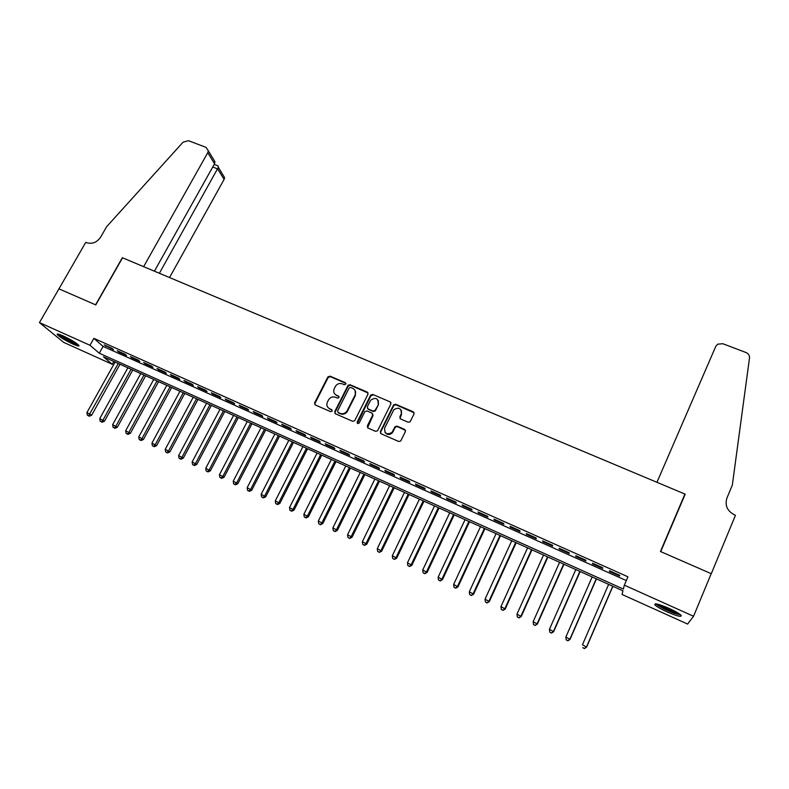 <?xml version="1.0" encoding="UTF-8"?>
<svg xmlns="http://www.w3.org/2000/svg" width="789" height="789" viewBox="0 0 789 789"><rect width="100%" height="100%" fill="white"/><g stroke="black" fill="none" stroke-linecap="round" stroke-linejoin="round"><path stroke-width="1.18" d="M345.799 384.135L345.306 382.685L330.019 376.146L327.859 376.964L314.584 402.923L315.304 404.964L330.611 411.671L332.149 411.089L331.646 409.629L329.664 408.761C327.001 407.252 326.252 405.023 327.405 402.094L328.54 399.855C330.256 397.212 332.573 396.354 335.483 397.291L337.465 398.149L338.974 397.617L338.491 396.117L336.508 395.259C333.855 393.77 333.096 391.561 334.24 388.642L335.374 386.423C337.081 383.789 339.388 382.931 342.298 383.858L344.28 384.707L345.799 384.135M345.898 383.375L330.364 376.659L328.194 377.477L314.949 403.416L314.919 404.718M332.218 410.241L329.664 408.761M339.073 396.768L336.508 395.259M666.981 611.84C660.797 609.009 656.783 606.692 654.919 604.907C653.943 602.816 658.628 603.96 668.954 608.339C675.187 611.199 679.23 613.517 681.094 615.302C681.982 617.383 677.278 616.229 666.981 611.84M73.032 344.112C65.418 340.483 60.181 337.347 57.341 334.694C56.532 333.461 58.445 333.855 63.081 335.877C70.763 339.536 76.01 342.682 78.821 345.316C79.63 346.558 77.697 346.164 73.032 344.112M408.16 422.223L410.132 421.77L414.038 413.919L413.258 411.799L395.683 404.274L393.652 404.816L380.357 431.642L381.107 433.772L398.721 441.485L400.684 441.061L405.408 431.553L404.639 429.423L397.084 426.139L395.082 426.632L392.034 432.411C386.817 435.124 384.371 433.654 384.687 427.993L393.819 409.718C399.017 406.818 401.502 408.219 401.276 413.929L399.845 416.848L400.605 418.969L408.16 422.223M39.45 322.602L58.968 288.843L95.775 304.919L122.542 257.806L684.931 494.062L660.452 551.511L711.195 573.662L693.561 616.248L687.614 624.069L622.067 594.472L622.955 590.823L103.487 356.815L112.285 364.321L63.702 342.387L39.45 322.602L89.985 345.286L99.276 353.216L623.379 589.058L624.326 585.162L693.561 616.248M624.326 585.162L627.926 576.789L93.891 338.363L89.985 345.286M368.009 394.175L367.27 392.103L350.109 384.746L347.969 385.505L334.723 411.68L335.433 413.771L352.634 421.306L354.725 420.665L368.009 394.175M372.763 394.451L390.131 401.887L390.88 403.988L377.566 430.804L375.534 431.336L368.068 428.062L367.329 425.942L372.674 415.192L371.935 413.091L367.013 410.951L364.932 411.582L359.143 423.082C357.792 423.93 357.131 423.575 357.18 422.046L370.672 395.102L372.763 394.451L390.131 401.887M112.038 348.393L104.217 344.901L113.527 349.714L112.038 348.393M125.135 354.251L117.265 350.73L118.745 352.052L126.595 355.563L125.135 354.251M138.341 360.149L130.412 356.608L131.852 357.91L139.761 361.451L138.341 360.149M151.636 366.096L143.647 362.526L145.058 363.818L153.027 367.378L151.636 366.096M165.039 372.083L156.991 368.493L158.352 369.765L166.38 373.355L165.039 372.083M178.541 378.118L170.424 374.499L171.755 375.761L179.843 379.371L178.541 378.118M192.141 384.204L183.965 380.545L185.257 381.797L193.404 385.436L192.141 384.204M205.85 390.328L197.615 386.649L198.858 387.882L207.073 391.551L205.85 390.328M219.658 396.502L211.363 392.794L212.566 394.007L220.841 397.705L219.658 396.502M233.574 402.725L225.21 398.987L226.384 400.181L234.718 403.909L233.574 402.725M247.598 408.988L239.175 405.221L240.3 406.404L248.703 410.162L247.598 408.988M261.731 415.31L253.239 411.513L254.324 412.677L262.786 416.464L261.731 415.31M275.972 421.671L267.412 417.845L268.457 418.998L276.988 422.815L275.972 421.671M290.322 428.082L281.693 424.235L282.689 425.37L291.289 429.206L290.322 428.082M304.781 434.552L296.092 430.666L297.049 431.78L305.708 435.656L304.781 434.552M319.358 441.071L310.6 437.155L311.507 438.25L320.235 442.156L319.358 441.071M334.053 447.629L325.216 443.684L326.084 444.769L334.881 448.704L334.053 447.629M348.856 454.247L339.96 450.272L340.769 451.338L349.645 455.302L348.856 454.247M363.778 460.924L354.813 456.91L355.583 457.955L364.518 461.959L363.778 460.924M378.819 467.65L369.785 463.607L370.505 464.632L379.509 468.666L378.819 467.65M393.987 474.426L384.874 470.352L385.545 471.358L394.628 475.422L393.987 474.426M409.264 481.26L400.082 477.148L400.704 478.134L409.856 482.237L409.264 481.26M424.679 488.144L415.418 484.002L415.99 484.969L425.212 489.101L424.679 488.144M440.203 495.088L430.873 490.916L431.396 491.863L440.696 496.025L440.203 495.088M455.864 502.09L446.456 497.879L446.919 498.806L456.298 502.997L455.864 502.09M471.654 509.142L462.167 504.901L462.581 505.808L472.029 510.039L471.654 509.142M487.563 516.253L477.996 511.982L478.361 512.87L487.898 517.13L487.563 516.253M503.609 523.423L493.963 519.113L494.279 519.981L503.885 524.281L503.609 523.423M519.783 530.662L510.069 526.312L510.315 527.151L520.01 531.49L519.783 530.662M536.096 537.95L526.293 533.571L526.49 534.39L536.264 538.759L536.096 537.95M552.547 545.298L542.664 540.879L542.802 541.678L552.645 546.087L552.547 545.298M569.135 552.714L559.164 548.256L559.243 549.036L569.175 553.474L569.135 552.714M585.852 560.19L575.802 555.703L575.822 556.452L585.842 560.93L585.852 560.19M602.717 567.725L592.588 563.198L592.539 563.928L602.638 568.445L602.717 567.725M93.891 338.363L103.093 346.41L626.298 580.576M609.404 571.463L619.592 576.019L619.73 575.329L609.502 570.763L609.404 571.463L609.68 570.841M682.071 501.488L684.931 494.062M113.863 361.48L112.285 364.321M103.093 346.41L99.276 353.216M105.736 346.233L106.032 345.71M118.745 352.052L119.04 351.519M131.852 357.91L132.148 357.378M145.058 363.818L145.344 363.285M158.352 369.765L158.648 369.232M171.755 375.761L172.051 375.219M185.257 381.797L185.553 381.255M198.858 387.882L199.153 387.34M212.566 394.007L212.862 393.464M226.384 400.181L226.67 399.638M240.3 406.404L240.586 405.852M254.324 412.677L254.61 412.124M268.457 418.998L268.743 418.436M282.689 425.37L282.985 424.807M297.049 431.78L297.335 431.218M311.507 438.25L311.793 437.688M326.084 444.769L326.37 444.197M340.769 451.338L341.055 450.766M355.583 457.955L355.869 457.383M370.505 464.632L370.791 464.06M385.545 471.358L385.831 470.777M400.704 478.134L400.99 477.552M415.99 484.969L416.267 484.387M431.396 491.863L431.672 491.271M446.919 498.806L447.205 498.214M462.581 505.808L462.857 505.216M478.361 512.87L478.637 512.268M494.279 519.981L494.555 519.379M510.315 527.151L510.591 526.549M526.49 534.39L526.766 533.778M542.802 541.678L543.079 541.067M559.243 549.036L559.519 548.414M575.822 556.452L576.098 555.831M592.539 563.928L592.815 563.307M334.635 393.8L336.844 395.762M327.879 407.4L329.999 409.235M368.098 392.991L350.424 385.259L348.284 386.018L335.059 412.164L335 413.495M350.681 387.448L349.192 387.971L337.564 410.961L338.067 412.43L340.167 413.347C342.919 414.274 345.178 413.525 346.953 411.108L355.099 394.983C356.233 392.054 355.464 389.845 352.782 388.356L350.681 387.448M355.119 390.506L355.405 395.486L347.278 411.592C345.503 414.008 343.245 414.748 340.493 413.831L338.392 412.913M390.989 402.834L390.387 402.39M372.763 413.959L372.96 415.675L367.556 427.707M373.039 394.954L370.85 395.782L357.417 423.348M378.207 404.096C378.335 398.248 375.811 396.956 370.643 400.201L367.299 406.808L368.039 408.899L372.96 411.03L375.022 410.438L378.483 404.579L378.286 400.487M367.506 408.524L368.039 408.899M378.483 404.579L375.298 410.921L373.246 411.513L368.325 409.383M401.404 410.438L401.522 414.412L399.993 418.495M384.943 432.234C387.044 434.995 389.5 435.212 392.291 432.865L392.656 431.465M405.497 430.36L397.331 426.602L395.338 427.096L392.912 431.918M414.146 412.815L395.94 404.767L393.908 405.309L380.623 432.096L380.564 433.378M115.105 362.043L86.918 412.617L91.652 415.211L119.997 364.252M88.624 415.783L87.342 415.192L89.246 416.227L88.624 415.783L118.291 363.482M87.342 415.192L86.918 412.617M91.652 415.211L89.246 416.227M77.539 344.142L76.632 343.935C72.558 342.83 61.078 336.479 59.481 334.428M62.213 335.493L75.182 342.475M58.475 334.122C61.167 336.804 73.367 343.452 77.795 344.665M679.812 614.217L673.559 612.698C665.147 609.433 659.634 606.544 657.01 604.019M659.397 604.64C662.898 607.037 667.602 609.355 673.53 611.583L677.721 612.836M655.758 603.822C659.486 606.81 665.66 609.966 674.299 613.27L680.828 615.035M169.546 277.55L224.096 179.419L217.675 168.905L212.734 167.002M159.378 273.28L218.346 167.307L224.609 177.633L224.096 179.419M58.899 288.813L95.577 304.83L122.344 257.727L143.637 266.672L207.773 152.681L208.326 150.827L206.047 147.375L188.463 140.689L183.097 142.158L106.663 226.67L100.627 237.154C96.879 242.509 92.145 244.343 86.455 242.647L85.754 242.351L58.948 288.863M154.407 271.189L214.549 163.777L207.773 152.681M222.646 174.399L224.609 177.633M211.827 156.577L214.943 161.715L214.549 163.777M217.902 165.818L218.346 167.307M656.951 482.306L715.791 346.341L717.694 344.172L722.823 343.718L746.019 352.525C748.505 353.64 749.668 355.444 749.511 357.92L732.32 485.156L726.876 498.204C724.716 505.453 727.251 511.006 734.48 514.872L735.456 515.286L711.284 573.702L660.718 551.619L685.187 494.17L656.951 482.306M127.887 367.802L99.739 418.624L104.464 421.218L132.769 370.002M101.446 421.799L100.164 421.198L102.047 422.233L101.446 421.799L102.955 420.133L131.102 369.252M100.164 421.198L99.739 418.624M104.464 421.218L102.047 422.233M140.767 373.601L112.649 424.669L117.354 427.263L145.63 375.801M114.366 427.865L113.064 427.253L114.957 428.289L114.366 427.865L115.884 426.188L144.002 375.061M113.064 427.253L112.649 424.669M117.354 427.263L114.957 428.289M153.737 379.45L125.648 430.764L130.353 433.348L158.589 381.629M127.374 433.97L126.072 433.358L127.956 434.384L127.374 433.97L128.913 432.293L156.991 380.919M126.072 433.358L125.648 430.764M130.353 433.348L127.956 434.384M166.795 385.328L138.756 436.899L143.44 439.483L171.637 387.517M140.481 440.114L139.17 439.503L141.044 440.528L140.481 440.114L142.04 438.447L170.079 386.807M139.17 439.503L138.756 436.899M143.44 439.483L141.044 440.528M179.961 391.265L151.952 443.083L156.626 445.657L184.784 393.435M153.687 446.318L152.366 445.696L154.24 446.722L153.687 446.318L155.265 444.641L183.265 392.744M152.366 445.696L151.952 443.083M156.626 445.657L154.24 446.722M193.216 397.232L165.246 449.316L169.911 451.89L198.029 399.402M166.992 452.561L165.66 451.929L167.524 452.955L166.992 452.561L168.59 450.884L196.54 398.731M165.66 451.929L165.246 449.316M169.911 451.89L167.524 452.955M206.57 403.248L178.639 455.588L183.295 458.162L211.373 405.408M180.395 458.843L179.054 458.212L180.908 459.237L180.395 458.843L182.003 457.166L209.923 404.757M179.054 458.212L178.639 455.588M183.295 458.162L180.908 459.237M220.023 409.313L192.141 461.92L196.777 464.474L224.806 411.463M193.897 465.185L192.546 464.543L194.4 465.569L193.897 465.185L195.524 463.508L223.405 410.832M192.546 464.543L192.141 461.92M196.777 464.474L194.4 465.569M233.574 415.418L205.732 468.291L210.357 470.846L238.347 417.568M207.507 471.566L206.136 470.925L207.99 471.95L207.507 471.566L209.154 469.889L236.986 416.947M206.136 470.925L205.732 468.291M210.357 470.846L207.99 471.95M247.233 421.563L219.441 474.702L224.046 477.256L251.987 423.713M221.216 477.996L219.835 477.355L221.679 478.371L221.216 477.996L222.873 476.319L250.665 423.111M219.835 477.355L219.441 474.702M224.046 477.256L221.679 478.371M260.991 427.766L233.238 481.172L237.834 483.716L265.735 429.897M235.023 484.476L233.643 483.825L235.477 484.841L235.023 484.476L236.71 482.799L264.443 429.324M233.643 483.825L233.238 481.172M237.834 483.716L235.477 484.841M274.858 434.009L247.154 487.691L251.73 490.225L279.582 436.139M248.939 491.005L247.549 490.354L249.383 491.369L248.939 491.005L250.646 489.328L278.339 435.577M247.549 490.354L247.154 487.691M251.73 490.225L249.383 491.369M288.823 440.301L261.169 494.259L265.725 496.794L293.528 442.422M262.964 497.593L261.563 496.932L263.388 497.938L262.964 497.593L264.69 495.906L292.324 441.879M261.563 496.932L261.169 494.259M265.725 496.794L263.388 497.938M302.897 446.643L275.292 500.877L279.839 503.402L307.582 448.754M277.097 504.22L275.686 503.55L277.501 504.565L277.097 504.22L278.842 502.534L306.428 448.231M275.686 503.55L275.292 500.877M279.839 503.402L277.501 504.565M317.07 453.024L289.524 507.544L294.05 510.069L321.754 455.135M348.403 385.002L347.979 385.634M291.338 510.897L289.908 510.227L291.723 511.242L291.338 510.897L293.104 509.221L320.64 454.632M289.908 510.227L289.524 507.544M294.05 510.069L291.723 511.242M331.36 459.464L303.864 514.26L308.381 516.775L336.025 461.565M305.688 517.633L304.248 516.963L306.063 517.959L305.688 517.633L307.473 515.947L334.95 461.082M304.248 516.963L303.864 514.26M308.381 516.775L306.063 517.959M345.76 465.954L318.322 521.036L322.819 523.541L350.405 468.045M320.156 524.419L318.707 523.738L320.502 524.744L321.951 522.732L349.379 467.581M318.707 523.738L318.322 521.036M322.819 523.541L320.502 524.744M360.267 472.483L332.889 527.861L337.367 530.366L364.893 474.574M334.733 531.263L333.264 530.573L335.059 531.569L336.548 529.577L363.916 474.13M333.264 530.573L332.889 527.861M337.367 530.366L335.059 531.569M374.893 479.071L347.574 534.735L352.032 537.24L379.499 481.152M349.419 538.147L347.949 537.457L349.734 538.453L351.253 536.471L378.562 480.728M347.949 537.457L347.574 534.735M352.032 537.24L349.734 538.453M389.628 485.708L362.368 541.668L366.806 544.163L394.214 487.78M364.222 545.1L362.733 544.4L364.518 545.396L366.086 543.414L393.326 487.375M362.733 544.4L362.368 541.668M366.806 544.163L364.518 545.396M404.481 492.405L377.28 548.661L381.708 551.136L409.047 494.456M379.144 552.103L377.645 551.393L379.42 552.389L381.028 550.416L408.209 494.082M377.645 551.393L377.28 548.661M381.708 551.136L379.42 552.389M419.442 499.141L392.311 555.703L396.719 558.178L423.989 501.193M394.184 559.154L392.675 558.444L394.441 559.431L396.088 557.468L423.2 500.837M392.675 558.444L392.311 555.703M396.719 558.178L394.441 559.431M434.522 505.936L407.459 562.804L411.848 565.269L439.059 507.978M409.343 566.265L407.824 565.555L409.58 566.541L411.266 564.579L438.319 507.643M407.824 565.555L407.459 562.804M411.848 565.269L409.58 566.541M449.73 512.781L422.736 569.954L427.105 572.419L454.237 514.813M424.62 573.435L423.091 572.715L424.837 573.702L426.573 571.749L453.547 514.507M423.091 572.715L422.736 569.954M427.105 572.419L424.837 573.702M465.056 519.685L438.132 577.163L442.471 579.619L469.544 521.707M440.025 580.665L438.477 579.935L440.223 580.921L441.998 578.978L468.903 521.421M438.477 579.935L438.132 577.163M442.471 579.619L440.223 580.921M480.501 526.648L453.645 584.442L457.975 586.878L484.959 528.66M455.549 587.953L453.991 587.223L455.726 588.19L457.541 586.266L484.377 528.393M453.991 587.223L453.645 584.442M457.975 586.878L455.726 588.19M496.064 533.66L469.287 591.77L473.597 594.206L500.512 535.662M471.211 595.291L469.633 594.561L471.358 595.527L473.222 593.614L499.979 535.425M469.633 594.561L469.287 591.77M473.597 594.206L471.358 595.527M511.765 540.731L485.057 599.157L489.338 601.583L516.184 542.724M486.981 602.697L485.403 601.958L487.119 602.924L489.022 601.011L515.7 542.507M485.403 601.958L485.057 599.157M489.338 601.583L487.119 602.924M527.585 547.852L500.956 606.603L505.216 609.019L531.973 549.834M502.889 610.163L501.301 609.414L503.007 610.38L504.95 608.477L531.559 549.647M501.301 609.414L500.956 606.603M505.216 609.019L503.007 610.38M543.532 555.042L516.982 614.118L521.223 616.525L547.901 557.014M518.935 617.688L517.318 616.929L519.014 617.895L521.016 616.002L547.536 556.847M517.318 616.929L516.982 614.118M521.223 616.525L519.014 617.895M559.608 562.281L533.147 621.683L537.358 624.089L563.957 564.243M535.1 625.273L533.482 624.513L535.169 625.47L537.21 623.586L563.642 564.105M533.482 624.513L533.147 621.683M537.358 624.089L535.169 625.47M575.812 569.579L549.44 629.316L553.631 631.713L580.142 571.532M551.403 632.926L549.765 632.157L551.442 633.113L553.533 631.239L579.885 571.414M549.765 632.157L549.44 629.316M553.631 631.713L551.442 633.113M592.154 576.946L565.871 637.019L570.033 639.396L596.454 578.879M567.843 640.638L566.196 639.859L567.863 640.816L569.993 638.952L596.257 578.791M566.196 639.859L565.871 637.019M570.033 639.396L567.863 640.816M608.635 584.363L582.44 644.781L586.582 647.148L612.905 586.296M584.412 648.41L582.755 647.631L584.412 648.578L586.602 646.733L612.767 586.227M586.582 647.148L584.412 648.578M345.621 383.207L345.306 382.685M338.826 396.62L338.491 396.117M314.969 403.376L314.604 402.883M328.194 377.477L327.859 376.964M330.364 376.659L330.019 376.146M348.245 386.077L347.939 385.574M350.424 385.259L350.109 384.746M355.405 395.486L355.099 394.983M370.85 395.782L370.564 395.279M393.731 405.595L393.474 405.102M395.94 404.767L395.683 404.274M314.949 403.416L314.584 402.923M348.284 386.018L347.969 385.505M370.958 395.605L370.672 395.102M393.908 405.309L393.652 404.816M208.326 150.827L214.943 161.715M218.099 165.887L214.194 164.398"/></g></svg>
